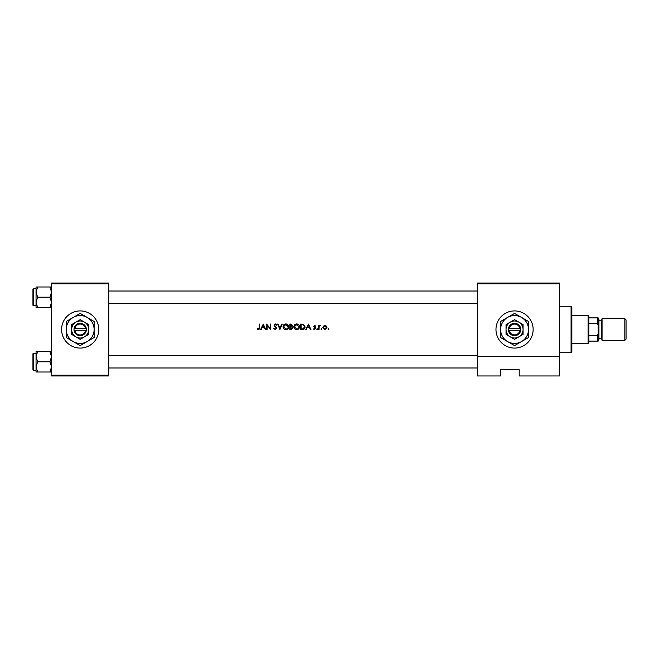 <?xml version="1.0" encoding="UTF-8"?>
<svg xmlns="http://www.w3.org/2000/svg" width="659" height="659" viewBox="0 0 659 659"><rect width="100%" height="100%" fill="white"/><g stroke="black" fill="none" stroke-linecap="round" stroke-linejoin="round"><path stroke-width="0.99" d="M80.184 310.916A18.584 18.584 0 0 0 61.6 329.5A18.584 18.584 0 0 0 80.184 348.084A18.584 18.584 0 0 0 98.768 329.5A18.584 18.584 0 0 0 80.184 310.916M514.555 310.916A18.584 18.584 0 0 0 495.972 329.5A18.584 18.584 0 0 0 514.555 348.084A18.584 18.584 0 0 0 533.139 329.5A18.584 18.584 0 0 0 514.555 310.916M258.386 329.64L257.076 329.014L258.386 329.64L259.654 327.737L259.654 324.08L259.168 324.08L259.168 327.688L258.41 329.08L257.364 328.594L257.076 329.014L259.094 328.577M261.153 329.5L261.977 327.762L264.432 327.762L265.239 329.5L265.766 329.5L263.262 324.08L260.626 329.5L261.153 329.5M275.338 329.64L276.887 328.174L274.523 325.184L275.314 324.5L276.376 325.192L276.813 324.862L275.371 323.94L274.037 325.208L276.401 328.166L275.338 329.08L274.144 328.182L273.691 328.454L275.338 329.64M277.579 324.08L279.943 329.5L282.233 324.08L281.714 324.08L279.91 328.355L278.098 324.08L277.579 324.08M293.84 326.815C294.005 328.544 294.952 329.484 296.698 329.64C298.436 329.484 299.384 328.528 299.54 326.79C299.384 325.035 298.42 324.088 296.649 323.94C294.927 324.113 293.988 325.076 293.84 326.815M300.644 324.08L300.644 329.5L302.324 329.5C304.071 329.484 304.993 328.602 305.092 326.856L303.461 324.277L300.644 324.08M314.574 325.958L314.063 326.493L314.574 325.958L315.257 326.37L314.574 325.958L314.195 326.848L315.661 328.429L314.5 329.566L313.363 329.03L314.5 329.566L315.661 328.429L314.063 326.493L315.587 326.032L314.574 325.472L313.569 326.51L315.167 328.446L313.363 329.03L315.167 328.446L314.434 327.663L315.035 328.067M316.699 329.121L317.152 329.566L317.605 329.121L317.152 328.668L316.699 329.121L317.152 328.668L317.605 329.121L317.152 329.566L316.699 329.121M318.577 325.538L318.577 329.5L319.063 329.5L319.145 326.806L320.455 325.604L319.063 326.123L318.577 325.538M328.025 329.121L328.479 329.566L328.932 329.121L328.479 328.668L328.025 329.121L328.479 328.668L328.932 329.121L328.479 329.566L328.025 329.121M322.885 327.531L324.936 329.566L326.988 327.531L326.444 326.123L324.936 325.472L323.429 326.123L322.885 327.531L323.429 326.123M321.007 329.121L321.46 329.566L321.913 329.121L321.46 328.668L321.007 329.121L321.46 328.668L321.913 329.121L321.46 329.566L321.007 329.121M306.32 329.5L307.143 327.762L309.598 327.762L310.405 329.5L310.933 329.5L308.428 324.08L305.792 329.5L306.32 329.5M289.812 324.08L289.812 329.5L291.27 329.5L293.008 327.96L291.962 326.576L292.588 325.422L290.866 324.08L289.812 324.08M282.999 326.815C283.164 328.544 284.111 329.484 285.858 329.64C287.596 329.484 288.543 328.528 288.7 326.79C288.543 325.035 287.579 324.088 285.817 323.94C284.087 324.113 283.148 325.076 282.999 326.815M266.598 324.08L266.598 329.5L267.084 329.5L267.084 325.241L270.767 329.5L270.767 324.08L270.281 324.08L270.281 328.347L266.598 324.08M559.458 375.959L519.201 375.959L519.201 369.765L500.618 369.765L500.618 375.959L477.388 375.959L477.388 283.041L559.458 283.041L559.458 375.959M51.534 283.815L51.534 283.041L108.826 283.041L108.826 283.815L51.534 283.815L51.534 375.185L108.826 375.185L108.826 375.959L51.534 375.959L51.534 375.185M108.826 283.815L108.826 375.185M559.458 283.815L477.388 283.815M559.458 356.601L477.388 356.601M328.932 329.121L328.479 328.668L328.932 329.121L328.479 329.566M326.469 327.836L324.936 325.958L326.493 327.531L326.386 326.93M326.493 327.531L325.241 329.055M324.632 329.055L323.396 327.844M323.487 326.93L323.371 327.531L324.936 325.958L323.668 326.609M321.913 329.121L321.46 328.668L321.913 329.121L321.46 329.566M320.027 325.472L319.063 326.123L320.455 325.604M319.936 325.958L319.145 326.806L319.063 328.166M317.152 328.668L317.605 329.121L317.152 329.566M315.587 326.032L314.87 325.521M314.763 327.259L315.472 327.811M308.387 325.134L309.343 327.21L307.407 327.21L308.387 325.134M305.059 327.35L304.919 327.935M303.527 329.343L302.893 329.475M303.494 324.912L304.606 326.856L303.305 328.808L301.138 328.948L301.138 324.64L302.794 324.706M302.234 324.656L301.517 324.64M301.756 328.948L303.305 328.808L304.59 326.518M304.474 326.016L304.26 325.579M302.942 328.882L303.601 328.684M294.161 325.472L294.639 324.788M294.647 324.78L295.562 324.162M297.72 324.121L298.7 324.755M298.708 328.808L297.25 329.591M296.698 329.64L295.594 329.434M295.1 329.171L294.664 328.808M294.293 328.363L294.046 327.902M299.005 327.243L299.046 326.79C298.914 328.215 298.115 328.973 296.674 329.08L294.326 326.815L296.674 324.5L299.046 326.79L296.212 324.541M296.221 329.047L297.135 329.047M294.342 326.493L294.721 328.091M292.588 325.422L291.962 326.576M291.756 326.123L292.102 325.431L290.298 326.37L290.298 324.64L292.077 325.241M292.102 325.431L291.204 324.648M291.665 328.89L292.522 327.96L291.632 326.996L292.522 327.96L290.298 328.948L290.298 326.93L291.632 326.996L290.619 326.93M292.522 327.96L292.423 327.548M283.321 325.472L283.807 324.788M283.807 324.78L284.49 324.269M286.879 324.121L288.683 326.518M287.868 328.808L286.41 329.591M285.858 329.64L284.754 329.434M284.26 329.171L283.823 328.808M283.452 328.363L283.205 327.902M288.164 327.243L288.214 326.79C288.074 328.215 287.283 328.973 285.833 329.08L283.485 326.815L285.833 324.5L288.214 326.79L285.372 324.541M285.388 329.047L286.294 329.047M287.818 328.083L288.131 327.408M283.502 326.493L283.881 328.091M273.691 328.454L274.366 328.512M274.144 328.182L275.141 329.063M276.376 328.355L274.333 326.032L274.037 325.208L275.52 326.988M276.401 328.166L276.203 327.63M274.062 324.953L275.116 323.964M275.371 323.94L276.813 324.862M274.523 325.184L274.877 325.884L274.523 325.184L275.314 324.5L276.253 325.044M275.61 326.419L276.887 328.174M263.221 325.134L264.177 327.21L262.241 327.21L263.221 325.134M259.63 328.396L259.473 329.039M259.111 328.512L259.168 327.688M571.073 306.27L571.847 307.045L571.847 351.955L571.073 352.73L571.073 306.27L559.458 306.27M108.826 291.014L477.388 291.014L108.826 291.014M108.826 303.404L477.388 303.404M51.534 351.568L49.952 351.568L51.534 356.676L49.952 361.791L51.534 366.898L49.952 372.005L37.629 372.005L36.047 366.898L37.629 361.791L36.047 356.676L37.629 351.568L36.047 351.568L36.047 372.005L37.629 372.005M32.95 369.839L32.95 353.735L33.411 353.273L33.411 370.309L32.95 369.839M49.952 351.568L37.629 351.568M49.952 361.791L37.629 361.791M49.952 372.005L51.534 372.005M108.826 367.986L477.388 367.986L108.826 367.986M477.388 355.596L108.826 355.596M36.047 292.102L36.047 302.324L37.629 297.209L36.047 292.102L37.629 286.994L36.047 286.994L36.047 292.102M33.411 305.727L32.95 305.265L32.95 289.161L33.411 288.691L33.411 305.727L36.047 305.727M51.534 286.994L49.952 286.994L51.534 292.102L49.952 297.209L37.629 297.209M49.952 286.994L37.629 286.994M49.952 297.209L51.534 302.324L49.952 307.432L37.629 307.432L36.047 302.324L36.047 307.432L37.629 307.432M49.952 307.432L51.534 307.432M588.108 315.562L588.882 316.336L588.882 342.664L588.108 343.438L588.108 315.562L571.847 315.562M588.882 335.695L597.4 335.695L598.174 333.808L598.174 341.115L597.4 341.115L597.4 335.695M588.882 317.885L598.174 317.885L598.174 333.808M598.174 325.192L597.4 323.305L597.4 317.885M588.882 323.305L597.4 323.305M588.882 341.115L597.4 341.115M626.05 319.895L626.05 339.105L624.814 340.341L624.814 318.659L626.05 319.895M598.174 318.659L598.949 319.434L598.949 339.566L598.174 340.341M624.814 340.341L602.046 340.341L602.046 318.659L624.814 318.659M74.813 330.274L86.378 330.274L86.329 328.726A6.195 6.195 0 0 0 74.039 328.726L73.989 330.274L74.813 330.274A5.42 5.42 0 0 0 85.546 330.274M74.039 330.274A6.195 6.195 0 0 0 86.329 330.274M88.701 324.582L80.184 319.664L71.666 324.582L71.666 334.418L80.184 339.336L88.701 334.418L88.701 324.582L84.443 322.127A8.518 8.518 0 0 0 71.666 329.5L71.666 334.418M71.666 324.582L71.666 329.5A8.518 8.518 0 0 0 84.443 336.873A8.518 8.518 0 0 0 84.443 322.127M87.153 341.568A13.938 13.938 0 0 0 87.153 317.432A13.938 13.938 0 0 0 66.246 329.5A13.938 13.938 0 0 0 87.153 341.568L94.122 337.548L94.122 321.452L80.184 313.404L66.246 321.452L66.246 337.548L80.184 345.596L87.153 341.568M86.329 328.726L74.039 328.726M85.546 328.726A5.42 5.42 0 0 0 74.813 328.726M509.193 330.274L520.75 330.274L520.701 328.726A6.195 6.195 0 0 0 508.41 328.726L508.361 330.274L509.193 330.274A5.42 5.42 0 0 0 519.918 330.274M508.41 330.274A6.195 6.195 0 0 0 520.701 330.274M523.073 324.582L514.555 319.664L506.038 324.582L506.038 334.418L514.555 339.336L523.073 334.418L523.073 324.582L518.814 322.127A8.518 8.518 0 0 0 506.038 329.5L506.038 334.418M506.038 324.582L506.038 329.5A8.518 8.518 0 0 0 518.814 336.873A8.518 8.518 0 0 0 518.814 322.127M521.524 341.568A13.938 13.938 0 0 0 521.524 317.432A13.938 13.938 0 0 0 500.618 329.5A13.938 13.938 0 0 0 521.524 341.568L528.493 337.548L528.493 321.452L514.555 313.404L500.618 321.452L500.618 337.548L514.555 345.596L521.524 341.568M520.701 328.726L508.41 328.726M519.918 328.726A5.42 5.42 0 0 0 509.193 328.726M598.949 338.792L601.272 338.792L601.272 320.208L602.046 319.434M571.073 352.73L559.458 352.73M33.411 370.309L36.047 370.309M33.411 353.273L36.047 353.273M33.411 288.691L36.047 288.691M588.108 343.438L571.847 343.438M601.272 338.792L602.046 339.566M598.949 320.208L601.272 320.208"/></g></svg>
